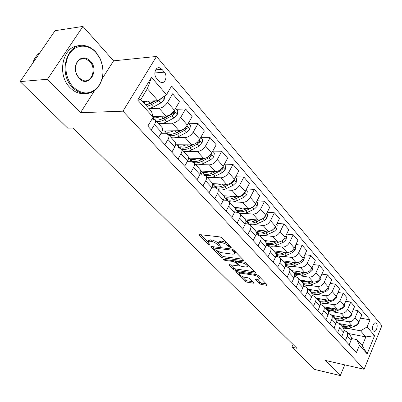 <?xml version="1.0" encoding="UTF-8"?>
<svg xmlns="http://www.w3.org/2000/svg" width="402" height="402" viewBox="0 0 402 402"><rect width="100%" height="100%" fill="white"/><g stroke="black" fill="none" stroke-linecap="round" stroke-linejoin="round"><path stroke-width="0.6" d="M230.803 247.702L231.22 247.506L231.039 247.2L222.13 237.944L220.11 236.924L199.633 234.612L199.09 234.884L208.362 244.406L209.718 245.089L210.105 244.908L207.869 241.994L209.643 241.145L212.191 241.512L214.663 242.456L220.13 246.381L220.532 246.195L218.331 243.28L220.18 242.401L221.904 242.607L225.798 243.999L229.411 246.999L230.803 247.702M376.388 323.404L375.719 322.927C373.418 321.917 371.317 328.836 373.312 330.871L373.971 331.338C376.277 332.333 378.362 325.464 376.388 323.404M259.169 283.47L261.034 284.415L266.762 285.33L267.385 285.108L258.33 275.561L256.421 274.596L236.225 271.566L235.657 271.792L244.833 281.189L246.667 282.114L253.381 283.189L253.969 282.973L253.747 282.606L249.969 278.752L248.104 277.812L244.758 277.295C241.818 276.521 239.949 275.345 239.15 273.757L240.687 273.164L253.974 275.174C256.963 275.943 258.858 277.134 259.652 278.737L258.019 279.35L255.175 279.224L259.169 283.47L259.787 282.194L261.652 283.134L266.335 283.877M325.324 360.438L340.288 375.579L314.645 369.443L291.847 347.162L296.947 348.293L73.053 128.027L67.692 128.107L20.1 81.601L47.461 79.269L80.495 112.691L122.947 111.183L364.096 369.262L325.324 360.438M242.954 260.627L243.562 260.37L243.316 259.958L233.778 250.049L231.793 249.049L211.397 246.491L210.849 246.748L220.743 256.893L222.648 257.853L242.954 260.627L243.3 259.938M246.29 263.049L255.697 272.973L255.084 273.214L234.879 270.204L233.009 269.265L228.823 264.893L229.391 264.662L237.492 265.822L238.074 265.586L237.828 265.184L235.195 262.486L233.276 261.521L224.834 260.345L223.326 259.385L244.346 262.069L246.29 263.049M156.529 78.224L158.981 81.078L161.096 82.49C165.282 83.892 167.785 75.898 164.348 72.174L161.926 69.31L159.74 67.837C155.539 66.425 153.026 74.511 156.529 78.224M122.947 111.183L156.524 56.456L381.9 325.665L364.096 369.262M153.142 117.143L137.685 100.038L151.504 77.335L166.478 94.676L157.931 100.691L147.363 88.691L140.8 99.495L151.529 111.419L153.142 117.143L147.805 126.133L356.393 352.654L359.438 345.333L356.815 339.6L362.247 345.64L365.865 336.911L360.493 330.811L348.102 328.454M360.493 318.123L370.046 319.821L171.624 86.013L166.478 94.676M370.046 319.821L367.081 326.947L374.599 335.655L367.142 353.855L359.438 345.333M102.188 78.697L113.585 60.838L82.923 26.421L47.461 79.269M82.923 26.421L55.049 30.693L20.1 81.601M340.288 375.579L344.78 364.865M113.585 60.838L156.524 56.456M293.058 344.469L291.847 347.162M157.931 100.691L142.529 101.42M348.368 333.494L365.865 336.911L374.599 335.655M353.202 309.801L358.081 310.63L361.81 314.992L358.81 322.113C357.318 324.932 355.127 326.223 352.227 325.992L339.409 323.595M358.081 310.63L355.046 317.786C353.539 320.62 351.333 321.927 348.423 321.706L340.755 320.299M345.71 301.244L350.76 302.073L354.589 306.55L351.524 313.741C350.001 316.585 347.78 317.902 344.866 317.691L331.967 315.369M350.76 302.073L347.655 309.294C346.117 312.153 343.881 313.485 340.956 313.284L333.208 311.917M338.002 292.455L343.228 293.269L347.172 297.877L344.032 305.133C342.479 308.007 340.233 309.349 337.293 309.153L324.319 306.912M343.228 293.269L340.052 300.56C338.479 303.45 336.223 304.801 333.273 304.621L325.444 303.299M330.067 283.415L335.484 284.214L339.539 288.953L336.323 296.279C334.74 299.183 332.469 300.55 329.509 300.379L316.454 298.224M335.484 284.214L332.228 291.576C330.63 294.495 328.344 295.877 325.374 295.716L317.459 294.44M312.133 293.581L311.846 293.535M321.896 274.114L327.514 274.898L331.685 279.777L328.394 287.169C326.776 290.103 324.479 291.495 321.499 291.349L308.369 289.284M327.514 274.898L324.183 282.325C322.545 285.279 320.233 286.686 317.243 286.551L309.244 285.325M303.937 284.515L303.354 284.425M313.48 264.546L319.314 265.31L323.61 270.33L320.233 277.792C318.585 280.757 316.258 282.179 313.258 282.053L300.048 280.088M319.314 265.31L315.897 272.807C314.223 275.792 311.887 277.224 308.877 277.114L300.781 275.943M295.505 275.184L294.56 275.048M304.806 254.697L310.867 255.436L315.289 260.607L311.831 268.139C310.143 271.134 307.791 272.586 304.771 272.486L291.485 270.621M310.867 255.436L307.364 263.003C305.656 266.018 303.289 267.481 300.259 267.395L292.073 266.285M286.827 265.576L285.445 265.39M295.862 244.557L302.163 245.26L306.721 250.587L303.173 258.195C301.45 261.225 299.068 262.702 296.028 262.627L282.671 260.878M302.163 245.26L298.57 252.903C296.827 255.948 294.43 257.441 291.38 257.386L283.093 256.34M277.893 255.682L275.998 255.446M286.631 234.105L293.194 234.773L297.892 240.265L294.254 247.944C292.49 251.004 290.078 252.516 287.018 252.471L273.591 250.838M293.194 234.773L289.505 242.491C287.721 245.567 285.294 247.094 282.224 247.064L273.842 246.089M268.682 245.491L266.189 245.2M277.104 223.336L283.943 223.959L288.787 229.622L285.053 237.376C283.249 240.471 280.807 242.009 277.732 241.999L264.23 240.491M283.943 223.959L280.159 231.748C278.33 234.858 275.872 236.416 272.782 236.421L264.3 235.522M259.195 234.984L256.004 234.642M267.265 212.231L274.4 212.804L279.4 218.648L275.566 226.472C273.722 229.602 271.244 231.175 268.149 231.195L254.582 229.828M274.4 212.804L270.511 220.668C268.642 223.813 266.154 225.401 263.044 225.442L254.451 224.623M249.411 224.145L248.883 224.095M257.094 200.774L264.546 201.286L269.707 207.321L265.772 215.221C263.883 218.381 261.375 219.989 258.26 220.045L244.627 218.824M264.546 201.286L260.556 209.226C258.642 212.407 256.119 214.035 252.989 214.105L244.285 213.377M246.577 188.955L254.376 189.392L259.707 195.623L255.657 203.603C253.722 206.799 251.185 208.442 248.049 208.532L234.356 207.467M254.376 189.392L250.27 197.412C248.31 200.623 245.753 202.286 242.607 202.397L233.783 201.769M235.693 176.754L243.863 177.101L249.371 183.543L245.21 191.598C243.225 194.829 240.657 196.513 237.502 196.643L223.698 195.739M243.863 177.101L239.637 185.196C237.627 188.448 235.044 190.151 231.879 190.302L222.929 189.774M224.422 164.147L232.994 164.398L238.693 171.056L234.411 179.191C232.376 182.458 229.773 184.176 226.597 184.347L212.492 183.613M232.994 164.398L228.648 172.569C226.587 175.855 223.964 177.599 220.783 177.795L211.698 177.382M212.743 151.127L221.753 151.258L227.643 158.147L223.241 166.358C221.15 169.659 218.512 171.418 215.321 171.639L200.769 171.081M221.753 151.258L217.276 159.509C215.16 162.83 212.507 164.609 209.306 164.855L200.08 164.574M201.025 137.665L210.115 137.65L216.216 144.785L211.678 153.072C209.537 156.413 206.864 158.217 203.653 158.483L188.513 158.132M210.115 137.65L205.507 145.981C203.337 149.343 200.643 151.167 197.427 151.459L188.046 151.318M188.94 123.726L198.065 123.565L204.382 130.952L199.709 139.318C197.508 142.7 194.799 144.544 191.573 144.861L175.684 144.745M198.065 123.565L193.312 131.972C191.086 135.368 188.352 137.243 185.121 137.584L175.573 137.6M176.428 109.289L185.573 108.962L192.126 116.62L187.302 125.067C185.046 128.484 182.297 130.379 179.056 130.75L162.247 130.911M185.573 108.962L180.674 117.454C178.382 120.886 175.614 122.806 172.368 123.208L162.634 123.394M158.684 123.464L158.368 123.474M166.795 94.143L172.624 93.822L179.418 101.766L174.443 110.294C172.121 113.746 169.332 115.691 166.081 116.118L152.956 116.485M172.624 93.822L167.569 102.394C165.212 105.867 162.403 107.836 159.147 108.299L149.202 108.671M152.082 118.927L155.097 119.856C155.81 121.007 155.594 122.59 154.453 124.61L151.308 129.936M160.76 133.75L166.272 133.715L168.533 134.71C169.262 135.871 169.076 137.454 167.976 139.454L164.931 144.73M174.252 147.936L179.212 147.991L181.483 149.026C182.232 150.202 182.071 151.78 181.006 153.76L178.056 158.981M187.237 161.639L191.694 161.765L193.975 162.83C194.739 164.021 194.603 165.594 193.568 167.559L190.709 172.724M199.739 174.885L203.744 175.056L206.03 176.156C206.809 177.357 206.698 178.925 205.693 180.87L202.92 185.985M211.789 187.694L215.382 187.9L217.673 189.03C218.462 190.231 218.371 191.799 217.402 193.724L214.708 198.789M223.411 200.08L226.627 200.307L228.924 201.467C229.728 202.678 229.658 204.236 228.713 206.146L226.1 211.156M234.627 212.07L237.507 212.306L239.803 213.492C240.612 214.708 240.562 216.261 239.652 218.15L237.11 223.115M245.451 223.673L248.029 223.919L250.325 225.125C251.149 226.346 251.114 227.894 250.23 229.763L247.758 234.678M255.913 234.914L258.215 235.16L260.511 236.381C261.34 237.612 261.325 239.15 260.466 241.004L258.059 245.868M266.029 245.803L268.084 246.044L270.38 247.29C271.214 248.521 271.214 250.054 270.375 251.883L268.039 256.702M275.812 256.36L277.646 256.592L279.938 257.853C280.782 259.089 280.797 260.612 279.978 262.431L277.702 267.194M285.284 266.596L286.917 266.822L289.204 268.099C290.053 269.335 290.083 270.847 289.289 272.646L287.068 277.37M294.465 276.531L295.907 276.742L298.194 278.033C299.048 279.269 299.088 280.777 298.314 282.561L296.153 287.234M303.359 286.174L304.636 286.37L306.912 287.671C307.771 288.907 307.821 290.41 307.073 292.174L304.962 296.802M311.987 295.535L313.103 295.716L315.379 297.033L316.052 298.746L315.716 301.158L313.515 306.088M320.359 304.626L321.334 304.796L323.6 306.118L324.278 307.832L324.087 309.872L321.821 315.108M328.484 313.465L331.59 314.952L332.278 316.655L332.097 318.685L329.886 323.866M336.373 322.057L339.353 323.535L340.047 325.233L339.886 327.248L337.725 332.379M344.042 330.414L346.901 331.881L347.604 333.575L347.348 335.911L345.348 340.655M351.499 338.539L356.815 339.6M161.8 127.268L162.147 127.65C162.865 128.806 162.669 130.389 161.549 132.399L158.458 137.7M174.97 141.831L175.327 142.218C176.066 143.388 175.895 144.971 174.81 146.961L171.815 152.207M166.327 133.715L166.609 133.233M187.674 155.87L188.035 156.267C188.789 157.448 188.644 159.026 187.593 160.996L184.694 166.192M178.222 147.981L178.885 146.82M199.935 169.418L200.296 169.82C201.065 171.011 200.945 172.584 199.93 174.538L197.116 179.679M189.764 161.71L190.759 159.936M211.769 182.503L212.135 182.905C212.919 184.106 212.819 185.674 211.834 187.608L209.1 192.699M200.965 174.94L202.241 172.604M223.2 195.141L223.572 195.548C224.366 196.759 224.291 198.322 223.331 200.236L220.683 205.271M211.834 187.694L213.356 184.86M234.25 207.357L234.627 207.769C235.431 208.985 235.376 210.542 234.446 212.437L231.869 217.427M244.944 219.17L245.315 219.587C246.135 220.809 246.094 222.356 245.195 224.236L242.687 229.175M255.285 230.607L255.662 231.024C256.491 232.25 256.466 233.793 255.592 235.652L253.154 240.542M265.3 241.677L265.682 242.099C266.516 243.326 266.506 244.863 265.657 246.702L263.29 251.541M275.003 252.401L275.385 252.823C276.224 254.059 276.234 255.587 275.41 257.411L273.099 262.199M284.41 262.797L284.792 263.22C285.636 264.456 285.661 265.973 284.857 267.782L282.611 272.526M293.525 272.878L293.912 273.305C294.761 274.536 294.797 276.048 294.018 277.837L291.827 282.536M302.374 282.656L302.756 283.083C303.616 284.32 303.661 285.822 302.902 287.596L300.766 292.244M310.957 292.148L311.344 292.576C312.208 293.812 312.264 295.304 311.525 297.063L309.439 301.666M319.299 301.364L320.228 302.877L320.324 304.852L317.861 310.811M327.394 310.314L328.333 311.831L328.439 313.791L326.042 319.696M335.268 319.017L336.208 320.525L336.328 322.479L333.992 328.323M342.916 327.474L343.861 328.982L343.996 330.921L341.715 336.71M350.358 335.7L351.308 337.208L351.454 339.132L349.227 344.871M360.493 330.811L367.081 326.947M147.363 88.691L151.504 77.335M140.8 99.495L137.685 100.038M367.142 353.855L362.247 345.64M80.495 112.691L94.586 90.611M226.899 242.898L222.587 241.275L221.904 242.607M218.703 242.557L219.015 241.954L220.864 241.074L222.587 241.275M208.236 241.285L208.553 240.682L210.326 239.833L212.432 240.094L215.839 241.396L218.326 243.23M200.769 234.743L207.864 241.914M217.01 251.17L221.401 255.607L223.301 256.566L242.552 259.164M212.532 246.637L213.557 247.672M233.054 250.778L231.673 250.079L213.387 247.994L214.774 249.511L220.944 252.622L233.155 254.22L235.059 253.371L233.054 250.778L233.532 249.828M234.909 252.903L235.728 252.079M254.667 271.752L235.517 268.933L234.879 270.204M230.512 264.823L233.647 267.993L235.517 268.933M236.662 262.029L235.406 260.833M246.059 267.054L247.677 266.39C246.843 264.712 244.908 263.486 241.858 262.717L237.11 262.054L236.522 262.3L236.768 262.707L239.406 265.41L241.316 266.37L246.059 267.054M248.054 265.627L248.325 265.164M256.853 279.169L259.787 282.194M260.039 277.943L260.28 277.586M239.878 272.119L239.391 273.265M241.768 276.204L245.451 279.933L247.285 280.857L252.903 281.747M237.351 271.737L239.16 273.566M147.474 101.183L143.635 102.646M164.709 95.922L164.117 99.847L160.795 102.977L153.448 106.982L149.082 108.701M154.398 100.862L150.092 103.219L145.71 104.957M147.021 106.409L151.393 104.681L158.755 100.656L161.534 98.158M155.795 100.791L151.433 103.183L146.182 104.837M160.84 116.263C157.634 117.806 155.001 118.218 152.931 117.495M175.589 108.324L177.81 110.887L177.217 114.866L173.955 117.942L166.689 121.816C163.277 123.58 160.458 124.077 158.227 123.319M168.116 115.691L163.448 118.188C160.046 119.957 157.232 120.474 155.006 119.741M153.71 118.982L152.71 117.871M156.242 121.123C158.468 121.876 161.287 121.369 164.704 119.6L171.986 115.706L174.488 113.676L174.131 111.877L170.659 114.324M174.488 113.676L172.684 113.731L164.719 118.098L159.941 119.635M173.734 130.801C169.528 132.69 166.438 132.72 164.458 130.891M188.417 123.118L190.427 125.444L189.844 129.354L186.644 132.379L179.458 136.127C176.081 137.826 173.277 138.278 171.041 137.479M180.151 130.62L176.332 132.625C171.473 134.977 168.046 134.966 166.036 132.595L164.714 131.132M167.011 133.549L167.172 133.816M169.121 135.358C171.358 136.152 174.166 135.695 177.543 133.982L184.744 130.218L187.206 128.233L186.88 126.479L186.151 126.71M187.206 128.233L185.407 128.253L177.533 132.479L173.252 133.896M186.176 144.82C182.066 146.604 179.011 146.584 177.016 144.755M200.784 137.389L202.608 139.489L202.035 143.333L198.889 146.303L191.779 149.931C188.443 151.579 185.649 151.986 183.402 151.147M192.111 144.836L188.764 146.554C183.955 148.825 180.533 148.755 178.493 146.353L177.247 144.971M179.443 147.293L180.031 148.087M181.553 149.102C183.794 149.931 186.588 149.519 189.935 147.866L197.055 144.217L199.482 142.273L199.181 140.569L198.879 140.569L199.181 140.569M193.427 144.554L189.9 146.363L186.141 147.65M199.482 142.273L197.689 142.268L196.231 143.112M198.196 158.358C194.171 160.041 191.151 159.971 189.141 158.147M212.723 151.162L214.361 153.051L213.804 156.835L210.713 159.75L203.678 163.267C200.377 164.86 197.598 165.222 195.352 164.353M203.789 158.483L200.769 160.001C196.01 162.197 192.593 162.076 190.528 159.639L189.347 158.343M191.447 160.574L192.754 161.946M193.528 162.363C195.779 163.242 198.568 162.88 201.899 161.272L208.939 157.735L211.331 155.83L210.975 154.172M204.507 158.428L198.633 160.906M95.927 52.471C88.294 43.843 75.913 44.054 69.687 53.486C63.345 62.787 65.139 78.822 73.33 87.118C81.897 94.686 89.922 94.847 97.415 87.611C103.741 79.33 104.61 69.672 100.033 58.637L95.927 52.471M72.697 87.581C57.009 72.893 67.657 40.165 85.953 45.928C89.651 46.863 92.952 48.918 95.852 52.094L100.053 58.406C104.741 69.702 103.847 79.591 97.369 88.068C93.003 92.777 87.782 94.44 81.712 93.053C78.415 92.174 75.415 90.349 72.697 87.581M90.365 60.998C99.942 70.682 88.4 88.716 79.068 78.32L76.566 74.476C74.631 69.375 75.038 64.868 77.782 60.938C81.737 56.848 85.927 56.868 90.365 60.998M79.003 77.918L83.294 80.546C91.832 83.214 96.766 68.451 89.741 61.456L85.259 58.682C82.33 58.049 79.837 58.958 77.777 61.405C75.174 65.134 74.787 69.42 76.621 74.264L79.003 77.918M32.723 63.209C34.15 58.602 36.577 55.059 40.014 52.592M85.304 93.565L79.174 93.209C75.883 92.334 72.883 90.515 70.169 87.757C56.3 74.787 62.707 45.381 79.169 45.828M209.814 171.428C205.869 173.021 202.884 172.905 200.859 171.086M224.256 164.463L225.723 166.157L225.175 169.875L222.135 172.744L215.181 176.151C211.909 177.694 209.151 178.016 206.899 177.116M215.14 171.629L212.362 172.996C207.653 175.121 204.251 174.95 202.156 172.488L201.045 171.262M203.06 173.408L203.251 173.699C205.352 176.161 208.754 176.337 213.457 174.222L220.422 170.795L222.778 168.93L222.618 167.353M215.572 171.639L210.748 173.694M221.045 184.061C217.472 185.473 214.648 185.433 212.583 183.945M235.396 177.312L236.703 178.825L236.17 182.483L233.18 185.302L226.296 188.608C223.065 190.106 220.316 190.387 218.065 189.463M216.216 188.035L215.105 186.789M226.13 184.327L223.577 185.558C218.914 187.613 215.522 187.397 213.402 184.91L212.598 184.021M214.286 185.819L214.462 186.081C216.583 188.568 219.974 188.789 224.633 186.744L231.522 183.423L233.843 181.588L233.828 180.141M226.411 184.342L222.522 186.025M231.914 196.276C228.673 197.523 226.024 197.548 223.964 196.342M246.17 189.739L247.325 191.076L246.803 194.679L243.858 197.452L237.054 200.663C233.858 202.105 231.14 202.357 228.884 201.412M227.462 200.457L225.959 198.779M236.773 196.593L234.421 197.709C229.803 199.699 226.426 199.437 224.286 196.93L224.05 196.668M225.15 197.829L225.311 198.06C227.457 200.573 230.833 200.834 235.441 198.854L242.26 195.633L244.542 193.834L244.642 192.538M236.924 196.603L233.979 197.91M242.431 208.095C239.441 209.216 236.934 209.271 234.904 208.246M256.592 201.764L257.607 202.935L257.094 206.482L254.2 209.211L247.466 212.326C244.255 213.748 241.517 213.949 239.25 212.929M238.617 212.568L236.466 210.387M247.084 208.457L244.913 209.467C240.622 211.301 237.361 211.125 235.125 208.934M235.667 209.452L235.818 209.663C237.979 212.191 241.341 212.497 245.903 210.578L252.647 207.447L254.898 205.688L255.084 204.568M247.114 208.462L245.2 209.336M252.617 219.537C249.803 220.567 247.396 220.623 245.401 219.708M266.682 213.402L267.561 214.417L267.059 217.909L264.209 220.597L257.546 223.623C253.034 225.472 249.692 225.125 247.511 222.582L246.647 221.628M257.079 219.939L255.074 220.854C251.2 222.502 248.109 222.442 245.808 220.673M245.858 220.713L245.989 220.904C248.17 223.447 251.516 223.788 256.034 221.929L262.707 218.889L264.928 217.16L265.164 216.241M262.486 230.622C259.732 231.597 257.37 231.632 255.391 230.723M276.45 224.668L277.209 225.542L276.712 228.984L273.908 231.627L267.315 234.567C262.848 236.361 259.521 235.979 257.325 233.421L256.511 232.527M266.772 231.055L264.918 231.889C261.36 233.391 258.421 233.401 256.109 231.919M256.185 232.195C258.446 234.396 261.672 234.637 265.848 232.929L270.164 230.994M272.275 230.05L274.641 228.276L274.893 227.597M272.053 241.366C269.34 242.295 266.998 242.3 265.034 241.381M285.917 235.587L286.556 236.326L286.068 239.718L283.304 242.316L276.782 245.18C272.365 246.918 269.049 246.506 266.843 243.934L266.199 243.225M276.174 241.823L274.46 242.577C271.139 243.964 268.335 244.019 266.044 242.738M266.189 243.19C268.501 245.004 271.561 245.14 275.365 243.587L279.058 241.964M282.732 240.25L284.249 238.687M281.33 251.778C278.656 252.667 276.34 252.647 274.38 251.717M295.093 246.175L295.621 246.783L295.143 250.124L292.42 252.682L285.968 255.471C281.591 257.159 278.295 256.712 276.079 254.134L275.913 253.948M285.299 252.26L283.717 252.948C280.576 254.24 277.872 254.315 275.606 253.17M275.852 253.742C278.164 255.285 281.078 255.345 284.591 253.923L287.897 252.491M290.334 261.883C287.691 262.732 285.4 262.687 283.455 261.742M303.992 256.441L304.414 256.928L303.947 260.22L301.264 262.742L294.877 265.456C290.797 267.023 287.616 266.667 285.335 264.39M294.153 262.385L292.696 263.003C289.676 264.23 287.048 264.31 284.807 263.24M285.179 263.908C287.47 265.255 290.259 265.275 293.54 263.958L296.57 262.667M299.073 271.687C296.465 272.501 294.194 272.43 292.264 271.481M312.63 266.4L312.952 266.777L312.49 270.023L309.852 272.506L303.53 275.149C299.791 276.581 296.761 276.335 294.45 274.415M302.756 272.204L301.41 272.772C298.425 273.963 295.812 274.018 293.576 272.933M294.179 273.727C296.44 274.933 299.123 274.923 302.229 273.692L305.043 272.516M307.56 281.204C304.987 281.983 302.736 281.892 300.817 280.933M321.012 276.073L320.791 279.536L318.188 281.988L311.932 284.561C308.465 285.882 305.57 285.716 303.259 284.058M311.118 281.737L309.872 282.249C306.912 283.41 304.324 283.44 302.093 282.35M302.852 283.209C305.088 284.335 307.691 284.309 310.671 283.149L313.304 282.063M315.806 290.455C313.264 291.199 311.037 291.088 309.128 290.118M329.153 285.465L328.851 288.782L326.283 291.199L320.092 293.706C316.841 294.937 314.073 294.817 311.781 293.359M319.243 290.993L318.088 291.46C315.163 292.591 312.59 292.601 310.369 291.495M311.148 292.36C313.374 293.465 315.942 293.46 318.866 292.329L321.349 291.324M323.821 299.44C321.309 300.153 319.103 300.023 317.203 299.048M337.067 294.591L336.685 297.771L334.157 300.148L328.027 302.595C324.952 303.746 322.283 303.666 320.022 302.349M327.143 299.987L326.077 300.415C323.183 301.51 320.625 301.505 318.409 300.384M319.173 301.224C321.384 302.344 323.942 302.354 326.831 301.259L329.178 300.324M331.615 308.173C329.127 308.862 326.947 308.711 325.057 307.731M344.72 303.54L344.303 306.505L341.806 308.852L335.74 311.238C332.801 312.324 330.218 312.264 327.992 311.058M334.826 308.731L333.846 309.118C330.977 310.188 328.439 310.158 326.233 309.032M326.972 309.847C329.178 310.977 331.715 311.007 334.58 309.937L336.791 309.068M339.193 316.67C336.735 317.329 334.575 317.163 332.7 316.178M352.067 312.465L351.71 315.002L349.253 317.319L343.243 319.645C340.404 320.685 337.881 320.63 335.685 319.484M342.303 317.228L341.398 317.58C338.559 318.625 336.042 318.58 333.841 317.439M334.559 318.238C336.76 319.374 339.278 319.424 342.117 318.379L344.202 317.57M346.569 324.937L343.137 325.278L340.132 324.394M359.217 321.153L358.921 323.273L356.494 325.555L350.544 327.826C347.74 328.836 345.243 328.771 343.052 327.62M349.584 325.499L348.75 325.816C345.941 326.836 343.439 326.771 341.248 325.625M341.946 326.399C344.137 327.545 346.635 327.61 349.449 326.595L351.418 325.841M352.227 325.992L348.423 321.706M344.866 317.691L340.956 313.284M337.293 309.153L333.273 304.621M329.509 300.379L325.374 295.716M321.499 291.349L317.243 286.551M313.258 282.053L308.877 277.114M304.771 272.486L300.259 267.395M296.028 262.627L291.38 257.386M287.018 252.471L282.224 247.064M277.732 241.999L272.782 236.421M268.149 231.195L263.044 225.442M258.26 220.045L252.989 214.105M248.049 208.532L242.607 202.397M237.502 196.643L231.879 190.302M226.597 184.347L220.783 177.795M215.321 171.639L209.306 164.855M203.653 158.483L197.427 151.459M191.573 144.861L185.121 137.584M179.056 130.75L172.368 123.208M166.081 116.118L159.147 108.299M161.549 132.399L154.453 124.61M174.443 110.294L167.569 102.394M187.302 125.067L180.674 117.454M174.81 146.961L167.976 139.454M199.709 139.318L193.312 131.972M187.593 160.996L181.006 153.76M211.678 153.072L205.507 145.981M199.93 174.538L193.568 167.559M223.241 166.358L217.276 159.509M211.834 187.608L205.693 180.87M234.411 179.191L228.648 172.569M223.331 200.236L217.402 193.724M245.21 191.598L239.637 185.196M234.446 212.437L228.713 206.146M255.657 203.603L250.27 197.412M245.195 224.236L239.652 218.15M265.772 215.221L260.556 209.226M255.592 235.652L250.23 229.763M275.566 226.472L270.511 220.668M265.657 246.702L260.466 241.004M285.053 237.376L280.159 231.748M275.41 257.411L270.375 251.883M294.254 247.944L289.505 242.491M284.857 267.782L279.978 262.431M303.173 258.195L298.57 252.903M294.018 277.837L289.289 272.646M311.831 268.139L307.364 263.003M302.902 287.596L298.314 282.561M320.233 277.792L315.897 272.807M311.525 297.063L307.073 292.174M328.394 287.169L324.183 282.325M319.897 306.254L315.57 301.505M336.323 296.279L332.228 291.576M328.027 315.178L323.826 310.57M344.032 305.133L340.052 300.56M335.926 323.851L331.846 319.374M351.524 313.741L347.655 309.294M343.604 332.283L339.64 327.931M358.81 322.113L355.046 317.786M351.072 340.484L347.217 336.248M155.69 69.842L161.926 69.31M154.845 72.953L164.348 72.174M228.768 244.843L228.271 245.818M220.864 241.074L220.18 242.401M219.241 244.753L218.758 245.687M218.296 243.2L217.613 244.516M212.01 240.029L211.321 241.346M210.326 239.833L209.643 241.145M208.829 243.506L208.362 244.406M199.764 234.627L199.382 235.351M229.909 246.024L229.411 246.999M223.301 256.566L222.648 257.853M221.401 255.607L220.743 256.893M211.477 246.501L211.12 247.19M232.155 249.124L231.673 250.079M214.276 246.853L213.779 247.818M234.728 251.034L234.24 252.004M255.416 272.531L255.084 273.214M233.647 267.993L233.009 269.265M229.396 264.662L229.075 265.295M238.291 264.265L237.828 265.184M235.843 261.189L235.195 262.486M233.738 260.607L233.276 261.521M225.291 259.436L224.834 260.345M242.321 261.787L241.858 262.717M237.572 261.134L237.11 262.054M255.697 278.993L255.401 279.601M254.401 274.295L253.974 275.174M241.115 272.3L240.687 273.164M253.692 282.551L253.381 283.189M247.285 280.857L246.667 282.114M245.451 279.933L244.833 281.189M236.205 271.566L235.899 272.179M267.084 284.661L266.762 285.33M261.652 283.134L261.034 284.415M164.132 99.746L162.287 97.626M150.092 103.219L148.243 101.148M153.448 106.982L151.393 104.681M160.795 102.977L158.755 100.656M160.9 98.601L161.297 98.585M177.232 114.766L173.971 111.032M163.448 118.188L161.71 116.238M166.689 121.816L164.704 119.6M173.955 117.942L171.986 115.706M189.86 129.258L186.845 125.796M176.332 132.625L174.694 130.791M179.458 136.127L177.543 133.982M186.644 132.379L184.744 130.218M202.05 143.238L199.261 140.042M188.764 146.554L187.226 144.831M191.779 149.931L189.935 147.866M198.889 146.303L197.055 144.217M213.819 156.74L211.246 153.785M200.769 160.001L199.322 158.383M203.678 163.267L201.899 161.272M210.713 159.75L208.939 157.735M209.542 155.795L211.331 155.83M225.19 169.785L222.819 167.061M212.362 172.996L211.005 171.473M215.181 176.151L213.457 174.222M222.135 172.744L220.422 170.795M221.301 168.88L222.778 168.93M236.185 182.392L233.999 179.89M223.577 185.558L222.296 184.126M226.296 188.608L224.633 186.744M233.18 185.302L231.522 183.423M232.663 181.533L233.843 181.588M246.818 194.588L244.813 192.292M234.421 197.709L233.215 196.362M237.054 200.663L235.441 198.854M243.858 197.452L242.26 195.633M243.627 193.779L244.542 193.834M257.104 206.392L255.27 204.286M244.913 209.467L243.783 208.201M247.466 212.326L245.903 210.578M254.2 209.211L252.647 207.447M254.225 205.638L254.898 205.688M267.069 217.824L265.39 215.899M255.074 220.854L254.014 219.663M257.546 223.623L256.034 221.929M264.209 220.597L262.707 218.889M264.471 217.12L264.928 217.16M276.722 228.899L275.194 227.145M264.918 231.889L263.923 230.768M267.315 234.567L265.848 232.929M273.908 231.627L272.45 229.969M274.38 228.251L274.641 228.276M286.083 239.632L284.691 238.039M274.46 242.577L273.526 241.527M276.782 245.18L275.365 243.587M283.304 242.316L281.973 240.803M295.153 250.039L293.902 248.602M283.717 252.948L282.837 251.964M285.968 255.471L284.591 253.923M292.42 252.682L291.224 251.325M303.957 260.139L302.832 258.843M292.696 263.003L291.872 262.084M294.877 265.456L293.54 263.958M301.264 262.742L300.199 261.526M312.505 269.938L311.495 268.782M301.41 272.772L300.636 271.908M303.53 275.149L302.229 273.692M309.852 272.506L308.902 271.43M320.801 279.46L319.907 278.43M309.872 282.249L309.148 281.44M311.932 284.561L310.671 283.149M318.188 281.988L317.354 281.038M328.861 288.706L328.072 287.797M318.088 291.46L317.414 290.706M320.092 293.706L318.866 292.329M326.283 291.199L325.56 290.37M336.695 297.691L336.007 296.902M326.077 300.415L325.449 299.706M328.027 302.595L326.831 301.259M334.157 300.148L333.529 299.44M344.313 306.43L343.72 305.746M333.846 309.118L333.258 308.46M335.74 311.238L334.58 309.937M341.806 308.852L341.278 308.254M351.725 314.927L351.217 314.349M341.398 317.58L340.856 316.967M343.243 319.645L342.117 318.379M349.253 317.319L348.815 316.821M358.931 323.198L358.514 322.721M348.75 325.816L348.243 325.248M350.544 327.826L349.449 326.595M356.494 325.555L356.142 325.158M375.378 322.866L375.719 322.927M162.147 127.65L155.097 119.856M175.327 142.218L168.533 134.71M188.035 156.267L181.483 149.026M200.296 169.82L193.975 162.83M212.135 182.905L206.03 176.156M223.572 195.548L217.673 189.03M234.627 207.769L228.924 201.467M245.315 219.587L239.803 213.492M255.662 231.024L250.325 225.125M265.682 242.099L260.511 236.381M275.385 252.823L270.38 247.29M284.792 263.22L279.938 257.853M293.912 273.305L289.204 268.099M302.756 283.083L298.194 278.033M311.344 292.576L306.912 287.671M319.685 301.791L315.379 297.033M327.781 310.741L323.6 306.118M335.655 319.444L331.59 314.952M343.303 327.901L339.353 323.535M350.745 336.127L346.901 331.881M157.549 68.028L159.74 67.837M214 246.818L213.467 247.848M235.718 252.064L235.059 253.371M238.582 264.566L238.074 265.586M248.295 265.134L247.677 266.39M237.14 261.074L236.622 262.099M260.235 277.541L259.652 278.737M173.754 111.892L174.131 111.877M186.538 126.484L186.88 126.479M192.287 161.584L192.558 161.885M79.174 93.209L81.712 93.053M85.259 58.682L80.435 59.21M77.777 61.405L77.782 60.938M97.415 87.611L97.369 88.068M203.884 174.398L204.603 175.192"/></g></svg>

